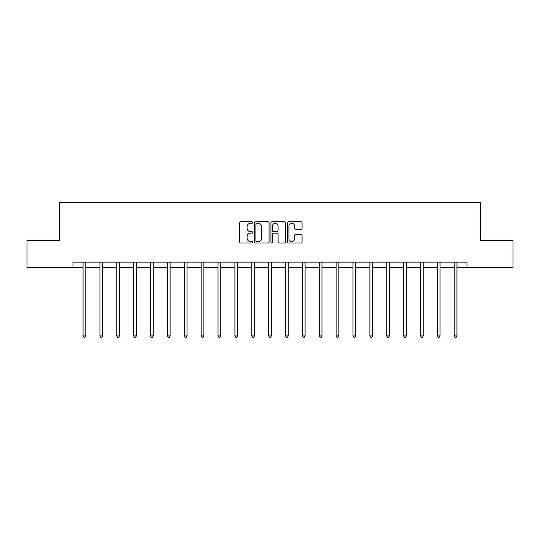 <?xml version="1.0" encoding="UTF-8"?>
<svg xmlns="http://www.w3.org/2000/svg" width="540" height="540" viewBox="0 0 540 540"><rect width="100%" height="100%" fill="white"/><g stroke="black" fill="none" stroke-linecap="round" stroke-linejoin="round"><path stroke-width="0.81" d="M252.7 222.534A0.743 0.743 0 0 0 251.957 221.792L240.678 221.792A1.06 1.06 0 0 0 239.612 222.858L239.612 241.96A1.06 1.06 0 0 0 240.678 243.027L251.957 243.027A0.743 0.743 0 0 0 252.7 242.278A0.743 0.743 0 0 0 251.957 241.535L250.493 241.535A3.395 3.395 0 0 1 247.097 238.14L247.097 236.547A3.395 3.395 0 0 1 250.493 233.152L251.957 233.152A0.743 0.743 0 0 0 252.7 232.409A0.743 0.743 0 0 0 251.957 231.667L250.493 231.667A3.395 3.395 0 0 1 247.097 228.272L247.097 226.679A3.395 3.395 0 0 1 250.493 223.283L251.957 223.283A0.743 0.743 0 0 0 252.7 222.534M301.023 229.277A1.06 1.06 0 0 0 302.083 228.218L302.083 222.858A1.06 1.06 0 0 0 301.023 221.792L288.495 221.792A1.06 1.06 0 0 0 287.435 222.858L287.435 241.96A1.06 1.06 0 0 0 288.495 243.027L301.023 243.027A1.06 1.06 0 0 0 302.083 241.96L302.083 235.487A1.06 1.06 0 0 0 301.023 234.428L295.663 234.428A1.06 1.06 0 0 0 294.604 235.487L294.604 238.7A2.842 2.842 0 0 1 291.762 241.535A2.842 2.842 0 0 1 288.92 238.7L288.92 226.118A2.842 2.842 0 0 1 291.762 223.283A2.842 2.842 0 0 1 294.604 226.118L294.604 228.218A1.06 1.06 0 0 0 295.663 229.277L301.023 229.277M72.961 267.557L27 267.557L27 240.523L59.224 240.523L59.224 202.669L480.776 202.669L480.776 240.523L513 240.523L513 267.557L467.039 267.557L467.039 262.15L72.961 262.15L72.961 267.557L83.072 267.557M269.069 222.858A1.06 1.06 0 0 0 268.009 221.792L255.481 221.792A1.06 1.06 0 0 0 254.421 222.858L254.421 241.96A1.06 1.06 0 0 0 255.481 243.027L268.009 243.027A1.06 1.06 0 0 0 269.069 241.96L269.069 222.858M271.991 221.792L284.519 221.792A1.06 1.06 0 0 1 285.579 222.858L285.579 241.96A1.06 1.06 0 0 1 284.519 243.027L279.153 243.027A1.06 1.06 0 0 1 278.093 241.96L278.093 234.212A1.06 1.06 0 0 0 277.034 233.152L273.476 233.152A1.06 1.06 0 0 0 272.416 234.212L272.416 242.278A0.743 0.743 0 0 1 271.674 243.027A0.743 0.743 0 0 1 270.932 242.278L270.932 222.858A1.06 1.06 0 0 1 271.991 221.792M85.779 267.557L99.941 267.557M102.647 267.557L116.816 267.557M119.516 267.557L133.684 267.557M136.391 267.557L150.552 267.557M153.259 267.557L167.427 267.557M170.127 267.557L184.295 267.557M187.002 267.557L201.163 267.557M203.87 267.557L218.038 267.557M220.739 267.557L234.907 267.557M237.614 267.557L251.775 267.557M254.482 267.557L268.65 267.557M271.35 267.557L285.518 267.557M288.225 267.557L302.387 267.557M305.093 267.557L319.262 267.557M321.962 267.557L336.13 267.557M338.837 267.557L352.998 267.557M355.705 267.557L369.873 267.557M372.573 267.557L386.741 267.557M389.448 267.557L403.61 267.557M406.316 267.557L420.485 267.557M423.185 267.557L437.353 267.557M440.06 267.557L454.221 267.557M456.928 267.557L467.039 267.557M256.649 223.283A0.743 0.743 0 0 0 255.906 224.026L255.906 240.793A0.743 0.743 0 0 0 256.649 241.535L258.188 241.535A3.395 3.395 0 0 0 261.59 238.14L261.59 226.679A3.395 3.395 0 0 0 258.188 223.283L256.649 223.283M278.093 226.172A2.842 2.842 0 0 0 275.252 223.331A2.842 2.842 0 0 0 272.416 226.172L272.416 230.607A1.06 1.06 0 0 0 273.476 231.667L277.034 231.667A1.06 1.06 0 0 0 278.093 230.607L278.093 226.172M85.921 262.15L85.853 262.305A1.08 1.08 0 0 0 85.779 262.71L85.779 335.927L83.072 335.927L83.072 262.71A1.08 1.08 0 0 0 82.991 262.305L82.931 262.15M85.779 335.927L84.962 337.331L83.882 337.331L83.072 335.927M102.789 262.15L102.728 262.305A1.08 1.08 0 0 0 102.647 262.71L102.647 335.927L99.941 335.927L99.941 262.71A1.08 1.08 0 0 0 99.866 262.305L99.799 262.15M102.647 335.927L101.837 337.331L100.757 337.331L99.941 335.927M119.657 262.15L119.597 262.305A1.08 1.08 0 0 0 119.516 262.71L119.516 335.927L116.816 335.927L116.816 262.71A1.08 1.08 0 0 0 116.735 262.305L116.674 262.15M119.516 335.927L118.706 337.331L117.626 337.331L116.816 335.927M136.532 262.15L136.465 262.305A1.08 1.08 0 0 0 136.391 262.71L136.391 335.927L133.684 335.927L133.684 262.71A1.08 1.08 0 0 0 133.603 262.305L133.542 262.15M136.391 335.927L135.574 337.331L134.494 337.331L133.684 335.927M153.4 262.15L153.34 262.305A1.08 1.08 0 0 0 153.259 262.71L153.259 335.927L150.552 335.927L150.552 262.71A1.08 1.08 0 0 0 150.478 262.305L150.41 262.15M153.259 335.927L152.449 337.331L151.369 337.331L150.552 335.927M170.269 262.15L170.208 262.305A1.08 1.08 0 0 0 170.127 262.71L170.127 335.927L167.427 335.927L167.427 262.71A1.08 1.08 0 0 0 167.346 262.305L167.285 262.15M170.127 335.927L169.317 337.331L168.237 337.331L167.427 335.927M187.144 262.15L187.076 262.305A1.08 1.08 0 0 0 187.002 262.71L187.002 335.927L184.295 335.927L184.295 262.71A1.08 1.08 0 0 0 184.214 262.305L184.154 262.15M187.002 335.927L186.185 337.331L185.105 337.331L184.295 335.927M204.012 262.15L203.951 262.305A1.08 1.08 0 0 0 203.87 262.71L203.87 335.927L201.163 335.927L201.163 262.71A1.08 1.08 0 0 0 201.089 262.305L201.022 262.15M203.87 335.927L203.06 337.331L201.98 337.331L201.163 335.927M220.88 262.15L220.82 262.305A1.08 1.08 0 0 0 220.739 262.71L220.739 335.927L218.038 335.927L218.038 262.71A1.08 1.08 0 0 0 217.958 262.305L217.897 262.15M220.739 335.927L219.929 337.331L218.849 337.331L218.038 335.927M237.755 262.15L237.688 262.305A1.08 1.08 0 0 0 237.614 262.71L237.614 335.927L234.907 335.927L234.907 262.71A1.08 1.08 0 0 0 234.826 262.305L234.765 262.15M237.614 335.927L236.797 337.331L235.717 337.331L234.907 335.927M254.624 262.15L254.563 262.305A1.08 1.08 0 0 0 254.482 262.71L254.482 335.927L251.775 335.927L251.775 262.71A1.08 1.08 0 0 0 251.701 262.305L251.633 262.15M254.482 335.927L253.672 337.331L252.592 337.331L251.775 335.927M271.492 262.15L271.431 262.305A1.08 1.08 0 0 0 271.35 262.71L271.35 335.927L268.65 335.927L268.65 262.71A1.08 1.08 0 0 0 268.569 262.305L268.508 262.15M271.35 335.927L270.54 337.331L269.46 337.331L268.65 335.927M288.367 262.15L288.299 262.305A1.08 1.08 0 0 0 288.225 262.71L288.225 335.927L285.518 335.927L285.518 262.71A1.08 1.08 0 0 0 285.437 262.305L285.377 262.15M288.225 335.927L287.408 337.331L286.328 337.331L285.518 335.927M305.235 262.15L305.174 262.305A1.08 1.08 0 0 0 305.093 262.71L305.093 335.927L302.387 335.927L302.387 262.71A1.08 1.08 0 0 0 302.312 262.305L302.245 262.15M305.093 335.927L304.283 337.331L303.203 337.331L302.387 335.927M322.103 262.15L322.043 262.305A1.08 1.08 0 0 0 321.962 262.71L321.962 335.927L319.262 335.927L319.262 262.71A1.08 1.08 0 0 0 319.181 262.305L319.12 262.15M321.962 335.927L321.151 337.331L320.072 337.331L319.262 335.927M338.978 262.15L338.911 262.305A1.08 1.08 0 0 0 338.837 262.71L338.837 335.927L336.13 335.927L336.13 262.71A1.08 1.08 0 0 0 336.049 262.305L335.988 262.15M338.837 335.927L338.02 337.331L336.94 337.331L336.13 335.927M355.846 262.15L355.786 262.305A1.08 1.08 0 0 0 355.705 262.71L355.705 335.927L352.998 335.927L352.998 262.71A1.08 1.08 0 0 0 352.924 262.305L352.856 262.15M355.705 335.927L354.895 337.331L353.815 337.331L352.998 335.927M372.715 262.15L372.654 262.305A1.08 1.08 0 0 0 372.573 262.71L372.573 335.927L369.873 335.927L369.873 262.71A1.08 1.08 0 0 0 369.792 262.305L369.731 262.15M372.573 335.927L371.763 337.331L370.683 337.331L369.873 335.927M389.59 262.15L389.522 262.305A1.08 1.08 0 0 0 389.448 262.71L389.448 335.927L386.741 335.927L386.741 262.71A1.08 1.08 0 0 0 386.66 262.305L386.6 262.15M389.448 335.927L388.631 337.331L387.551 337.331L386.741 335.927M406.458 262.15L406.397 262.305A1.08 1.08 0 0 0 406.316 262.71L406.316 335.927L403.61 335.927L403.61 262.71A1.08 1.08 0 0 0 403.535 262.305L403.468 262.15M406.316 335.927L405.506 337.331L404.426 337.331L403.61 335.927M423.326 262.15L423.265 262.305A1.08 1.08 0 0 0 423.185 262.71L423.185 335.927L420.485 335.927L420.485 262.71A1.08 1.08 0 0 0 420.404 262.305L420.343 262.15M423.185 335.927L422.375 337.331L421.295 337.331L420.485 335.927M440.201 262.15L440.134 262.305A1.08 1.08 0 0 0 440.06 262.71L440.06 335.927L437.353 335.927L437.353 262.71A1.08 1.08 0 0 0 437.272 262.305L437.211 262.15M440.06 335.927L439.243 337.331L438.163 337.331L437.353 335.927M457.07 262.15L457.009 262.305A1.08 1.08 0 0 0 456.928 262.71L456.928 335.927L454.221 335.927L454.221 262.71A1.08 1.08 0 0 0 454.147 262.305L454.079 262.15M456.928 335.927L456.118 337.331L455.038 337.331L454.221 335.927"/></g></svg>
